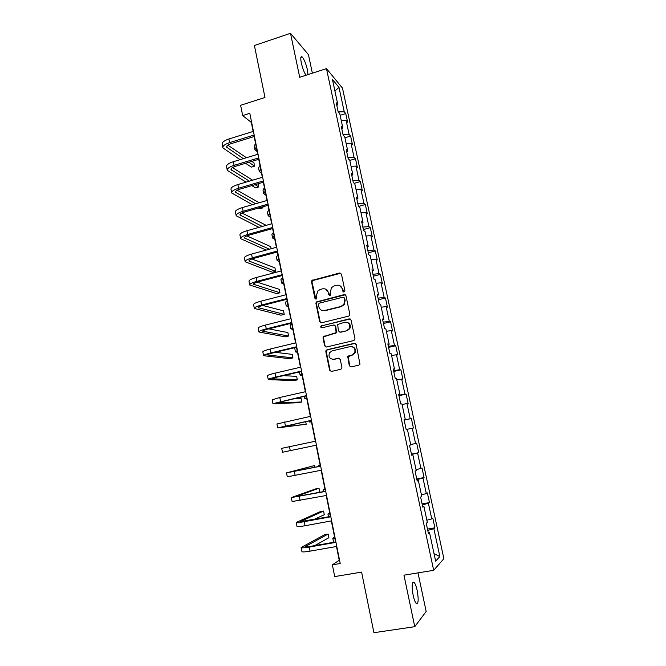 <?xml version="1.0" encoding="UTF-8"?>
<svg xmlns="http://www.w3.org/2000/svg" width="666" height="666" viewBox="0 0 666 666"><rect width="100%" height="100%" fill="white"/><g stroke="black" fill="none" stroke-linecap="round" stroke-linejoin="round"><path stroke-width="1" d="M344.064 291.966L344.896 290.609L341.442 274.142L339.61 272.993L311.929 280.444L311.522 281.893L314.868 298.226L316.134 299.042L316.716 298.668L316.517 295.579L317.649 291.109L320.271 289.435L322.51 288.861C325.474 288.42 327.414 289.66 328.321 292.582L328.763 294.705L330.036 295.521L330.652 295.113L330.419 292.041L331.443 287.695L334.207 285.872L336.463 285.289C339.452 284.84 341.4 286.08 342.324 289.019L342.774 291.15L344.064 291.966M417.191 590.559C416.242 586.263 415.184 583.499 414.019 582.267C411.904 581.743 411.605 586.055 413.128 595.204C414.085 599.533 415.143 602.305 416.3 603.529C418.439 603.962 418.731 599.641 417.191 590.559M307.992 74.6L307.434 69.872C305.952 63.653 304.195 59.349 302.156 56.951C300.666 55.961 300.383 57.95 301.315 62.937C302.555 68.307 304.129 72.403 306.019 75.233M349.284 365.676L351.14 366.908L358.891 365.126L359.981 364.227L356.185 344.513L354.32 343.298L327.006 349.767L326.032 350.483L325.824 351.69L329.62 370.204L331.452 371.428L340.692 369.305L341.741 368.481L341.891 367.374L340.243 359.415L338.403 358.191L333.824 359.265C329.678 359.116 328.221 356.968 329.454 352.83L332.093 350.865L350.083 346.62C354.104 346.67 355.636 348.718 354.678 352.78L351.839 355.053L347.777 356.585L349.284 365.676L350.865 366.941M312.362 73.185L308.441 54.654L290.501 33.3L254.404 45.521L264.976 97.477L240.617 105.295L242.674 115.568L249.808 113.303L340.209 563.511L332.376 564.843L334.715 576.581L361.588 572.111L373.917 632.7L414.752 626.689L426.165 611.463L418.007 572.885M290.501 33.3L299.708 77.281L326.473 68.615L433.683 570.321L403.962 575.174L414.752 626.689M348.634 316.125L349.625 315.393L349.833 314.194L345.979 295.779L344.131 294.613L316.25 301.989L315.925 303.355L319.663 321.62L321.478 322.802L348.634 316.125M351.065 320.063L354.945 338.603L354.787 339.718L353.746 340.542L326.448 347.028L324.625 345.829L323.01 337.945L323.243 336.696L336.155 332.65L335.281 326.207L333.45 325.016L322.028 327.805C320.912 327.755 320.554 327.173 320.945 326.074L349.209 318.864L351.065 320.063M326.473 68.615L342.49 88.128L443.889 558.716L433.683 570.321M427.48 529.095L434.881 527.797L432.792 518.073L431.759 518.897L428.413 503.296L429.453 502.58L427.381 492.932L426.323 493.589L422.993 478.105L424.067 477.547L422.011 467.965L420.92 468.456L417.615 453.08L418.723 452.689L416.675 443.173L415.559 443.506L412.271 428.238L413.411 428.005L411.38 418.556L410.231 418.731L406.968 403.571L408.133 403.496L406.118 394.114L404.945 394.13L401.706 379.079L402.897 379.154L400.899 369.838L399.692 369.697L396.478 354.753L397.702 354.978L395.712 345.729L394.472 345.446L391.283 330.602L392.54 330.977L390.559 321.795L389.294 321.353L386.13 306.61L387.412 307.143L385.447 298.018L384.157 297.436L381.01 282.792L382.317 283.466L380.369 274.409L379.046 273.676L375.924 259.141L377.256 259.956L375.324 250.957L373.976 250.083L370.87 235.647L372.236 236.605L370.313 227.664L368.939 226.648L365.859 212.312L367.241 213.411L365.334 204.537L363.936 203.38L360.872 189.144L362.287 190.376L360.389 181.56L358.966 180.27L355.927 166.125L357.367 167.499L355.486 158.741L354.037 157.318L351.015 143.265L352.481 144.78L350.607 136.08L349.134 134.515L346.137 120.563L347.619 122.203L345.762 113.561L344.264 111.871L338.994 87.371L332.442 79.47L337.82 104.587L336.23 102.78L338.145 111.738L339.735 113.495L342.799 127.797L341.225 126.132L343.156 135.156L344.722 136.771L347.802 151.174L346.262 149.65L348.201 158.741L349.742 160.206L352.847 174.708L351.332 173.335L353.288 182.484L354.795 183.808L357.925 198.41L356.435 197.178L358.408 206.402L359.89 207.576L363.037 222.286L361.571 221.204L363.561 230.486L365.018 231.51L368.19 246.32L366.75 245.388L368.756 254.737L370.179 255.611L373.376 270.538L371.969 269.755L373.984 279.171L375.383 279.895L378.596 294.913L377.222 294.289L379.254 303.779L380.619 304.337L383.857 319.472L382.509 319.006L384.557 328.563L385.897 328.962L389.16 344.205L387.837 343.897L389.901 353.521L391.208 353.763L394.497 369.114L393.206 368.972L395.279 378.663L396.561 378.746L399.875 394.205L398.609 394.23L400.699 403.987L401.948 403.904L405.286 419.48L404.054 419.672L406.16 429.503L412.271 428.238M434.881 527.797L433.866 528.679L439.851 556.543L435.639 561.155L429.495 532.492L428.413 533.441L426.24 523.318L427.339 522.435L423.909 506.401L422.785 507.167L420.637 497.119L421.769 496.411L418.356 480.494L417.207 481.093L415.068 471.112L416.233 470.579L412.845 454.778L411.663 455.203L409.54 445.296L410.739 444.938L407.376 429.254M426.873 520.229L431.759 518.897M422.302 504.895L428.413 503.296M423.909 506.401L422.644 506.485M421.428 494.83L426.323 493.589M416.883 479.587L422.993 478.105M418.356 480.494L417.107 480.636M416.025 469.613L420.92 468.456M411.505 454.453L417.615 453.08M412.845 454.778L411.613 454.978M410.664 444.572L415.559 443.506M404.12 419.955L410.231 418.731M402.073 404.495L406.968 403.571M405.286 419.48L404.079 419.755M398.826 395.246L404.945 394.13M396.811 379.92L401.706 379.079M399.875 394.205L398.676 394.538M393.581 370.712L399.692 369.697M391.583 355.511L396.478 354.753M394.497 369.114L393.315 369.497M354.587 352.955L355.078 352.838M388.361 346.345L394.472 345.446M386.388 331.277L391.283 330.602M389.16 344.205L387.995 344.638M383.183 322.153L389.294 321.353M381.235 307.201L386.13 306.61M383.857 319.472L382.717 319.955M378.047 298.135L384.157 297.436M376.115 283.308L381.01 282.792M378.596 294.913L377.472 295.454M372.935 274.275L379.046 273.676M371.029 259.565L375.924 259.141M373.376 270.538L372.261 271.12M367.865 250.583L373.976 250.083M365.975 235.997L370.87 235.647M368.19 246.32L367.091 246.961M362.828 227.056L368.939 226.648M360.964 212.587L365.859 212.312M363.037 222.286L361.954 222.968M357.825 203.688L363.936 203.38M355.977 189.335L360.872 189.144M357.925 198.41L356.851 199.151M352.855 180.478L358.966 180.27M351.032 166.25L355.927 166.125M352.847 174.708L351.79 175.491M347.927 157.434L354.037 157.318M346.12 143.315L351.015 143.265M347.802 151.174L346.761 151.998M343.023 134.54L349.134 134.515M341.242 120.538L346.137 120.563M342.799 127.797L341.766 128.671M338.203 111.805L344.264 111.871M334.915 91.009L338.994 87.371M337.82 104.587L336.813 105.511M336.463 546.511L339.227 560.248L332.376 564.843M242.674 115.568L251.332 122.419L253.147 131.443M254.162 136.522L257.734 154.296M258.733 159.299L262.354 177.314M263.336 182.234L266.999 200.483M267.973 205.328L271.686 223.809M272.644 228.58L276.398 247.302M277.339 251.989L281.152 270.954M282.076 275.566L285.93 294.772M286.838 299.3L290.742 318.756M291.641 323.201L295.596 342.907M296.47 347.269L300.474 367.232M301.332 371.503L305.394 391.725M306.235 395.912L310.348 416.392M311.172 420.487L315.334 441.233M316.142 445.246L320.338 466.167M321.162 470.279L325.374 491.242M326.232 495.504L330.444 516.5M331.327 520.912L335.547 541.941M434.041 553.696L439.851 556.543M427.755 530.394L433.866 528.679M429.495 532.492L428.213 532.517M340.118 115.301L345.762 113.561M344.938 137.787L350.607 136.08M349.783 160.414L355.486 158.741M354.245 183.325L360.389 181.56M358.466 206.452L365.334 204.537M363.361 229.554L370.313 227.664M368.34 252.797L375.324 250.957M373.351 276.199L380.369 274.409M378.396 299.767L385.447 298.018M383.474 323.493L390.559 321.795M388.586 347.394L395.712 345.729M393.739 371.453L400.899 369.838M398.926 395.679L406.118 394.114M404.145 420.071L411.38 418.556M411.438 454.137L418.723 452.689M416.75 478.946L424.067 477.547M422.094 503.929L429.453 502.58M343.648 291.991L342.765 289.194L339.702 285.606M325.591 289.119L328.788 292.757L329.67 295.546M340.834 273.21L312.421 280.644L312.021 282.093L315.817 299.076M345.263 294.772L316.733 302.148L316.408 303.513L320.146 321.736L321.012 322.835M344.214 298.027L342.923 297.202L319.18 303.188L318.356 304.529L318.814 306.768C319.722 309.698 321.653 310.955 324.617 310.531L340.875 306.477L343.906 304.304L344.68 300.283L344.214 298.027L344.655 298.193L343.764 297.352M322.369 310.539L324.617 310.531M344.655 298.193L345.121 300.449L344.347 304.462L341.325 306.626L325.091 310.672M334.399 325.1L335.739 326.323L336.605 332.759L323.718 336.788L323.485 338.037L325.091 345.904L326.099 347.069M350.216 318.964L322.061 325.741L321.42 326.19L321.795 327.83M346.661 330.602L349.367 328.538C350.532 324.409 349.042 322.302 344.913 322.219L337.62 324.467L338.486 330.927L340.326 332.134L347.103 330.711L349.8 328.654C350.982 325.591 350.108 323.485 347.177 322.319M339.86 332.168L340.326 332.134M347.103 330.711L340.767 332.234M351.964 346.62C355.07 347.569 356.11 349.642 355.103 352.847L352.272 355.12L348.21 356.651L349.717 365.717M332.659 359.357L333.824 359.265M339.161 358.216L334.282 359.324M355.178 343.348L327.472 349.841L326.507 350.557L326.298 351.756L330.078 370.246L331.235 371.462M257.193 151.615L254.895 149.625L256.268 146.995M254.812 149.217L254.196 146.129L255.561 143.473M222.81 147.444L222.194 144.306C221.82 142.407 224.051 140.643 228.896 138.994L253.438 131.352M240.093 159.657L222.894 147.894C222.527 146.02 224.767 144.264 229.612 142.624L254.171 135.007M254.454 136.43L231.119 143.656C227.88 144.747 226.39 145.921 226.631 147.178L243.39 158.658M248.834 162.288L254.612 166.15L253.946 162.837L251.815 161.388M227.83 145.155L246.42 157.734M254.612 166.15L251.407 167.116L245.579 163.27M261.555 173.335L259.282 171.512L260.689 169.039M259.207 171.137L258.575 167.99L259.981 165.501M265.942 195.196L263.703 193.54L265.143 191.234M263.628 193.198L262.987 190.001L264.427 187.662M227.214 169.947L226.59 166.758C226.24 164.993 228.496 163.303 233.366 161.696L258.025 154.212M246.062 182.134L227.297 170.371C226.948 168.623 229.212 166.95 234.091 165.351L258.766 157.884M259.032 159.207L235.581 166.292C232.326 167.357 230.819 168.473 231.044 169.639L249.367 181.152M255.078 184.665L258.766 186.93L258.133 183.766M232.459 167.616L252.63 180.186M258.766 186.93L255.544 187.879L251.831 185.623M231.651 192.607L231.01 189.36C230.686 187.72 232.975 186.122 237.87 184.557L262.645 177.223M252.339 204.703L231.726 192.99C231.402 191.383 233.699 189.793 238.595 188.237L263.386 180.927M263.636 182.151L240.068 189.086C236.805 190.126 235.273 191.184 235.481 192.258L255.636 203.754M261.68 207.134L262.945 207.842L262.745 206.826M237.171 190.226L259.191 202.73M262.945 207.842L259.715 208.766L258.441 208.058M270.363 217.199L268.148 215.717L269.63 213.57M268.082 215.401L267.432 212.154L268.906 209.981M274.808 239.352L272.619 238.045L274.142 236.055M272.56 237.754L271.903 234.457L273.418 232.442M279.279 261.646L277.123 260.514L278.688 258.691M277.073 260.256L276.398 256.901L277.955 255.053M236.114 215.409L235.464 212.113C235.173 210.614 237.479 209.099 242.399 207.576L267.299 200.391M259.007 227.364L236.18 215.767C235.889 214.294 238.203 212.795 243.132 211.28L268.048 204.121M268.273 205.245L244.597 212.029C241.308 213.045 239.76 214.044 239.951 215.026L262.296 226.44M241.966 212.987L266.192 225.349M240.609 238.378L239.951 235.015C239.677 233.649 242.016 232.234 246.961 230.744L271.986 223.726M266.184 250.091L240.676 238.703C240.409 237.362 242.749 235.955 247.702 234.474L272.735 227.481M272.943 228.496L249.151 235.131C245.846 236.122 244.28 237.054 244.455 237.953L269.455 249.192M271.12 248.743L270.704 246.645L246.878 235.897M245.138 261.497L244.464 258.075C244.222 256.851 246.587 255.519 251.557 254.079L276.698 247.219M277.647 251.906L253.729 258.391C250.416 259.349 248.834 260.231 248.984 261.03L275.641 271.345L272.369 272.211L245.188 261.788C244.955 260.589 247.319 259.265 252.297 257.834L277.464 250.999M275.641 271.345L274.958 267.923L251.939 258.949M283.783 284.082L281.66 283.133L283.258 281.477M281.618 282.908L280.927 279.495L282.526 277.814M249.692 284.773L249.009 281.293C248.793 280.211 251.182 278.971 256.185 277.564L281.452 270.871M282.376 275.483L258.35 281.81C255.011 282.742 253.413 283.558 253.546 284.265L279.928 292.774L276.64 293.623L249.742 285.031C249.534 283.966 251.923 282.742 256.926 281.343L282.218 274.675M279.928 292.774L279.237 289.335L257.201 282.134M288.32 306.668L286.222 305.902L287.87 304.42M286.189 305.702L285.489 302.239L287.129 300.732M254.279 308.208L253.588 304.67C253.396 303.729 255.819 302.58 260.839 301.223L286.23 294.688M287.146 299.217L262.995 305.394C259.64 306.293 258.025 307.051 258.142 307.667L284.24 314.344L280.935 315.176L254.32 308.433C254.137 307.509 256.56 306.377 261.588 305.028L287.004 298.526M284.24 314.344L283.541 310.88L262.762 305.453M292.882 329.412L290.817 328.821L292.507 327.514M290.784 328.654L290.085 325.141L291.758 323.801M258.899 331.801L258.192 328.205C258.033 327.406 260.481 326.357 265.534 325.041L291.05 318.681M291.941 323.127L267.674 329.137C264.302 330.011 262.67 330.702 262.762 331.218L288.578 336.047L285.256 336.854L258.932 331.993C258.783 331.218 261.23 330.178 266.283 328.871L291.825 322.535M288.578 336.047L287.879 332.559L268.773 328.862M297.477 352.297L295.446 351.898L297.169 350.757M295.421 351.765L294.705 348.193L295.221 347.569M263.553 355.561L262.829 351.898C262.704 351.257 265.176 350.291 270.254 349.017L295.904 342.832M296.778 347.194L272.386 353.047C268.997 353.887 267.341 354.52 267.424 354.936L292.94 357.892L289.61 358.674L263.578 355.711C263.453 355.086 265.934 354.145 271.012 352.88L296.678 346.72M292.94 357.892L292.241 354.379L275.449 352.314M302.106 375.333L300.1 375.125L301.873 374.167M268.231 379.487L267.499 375.766C267.399 375.266 269.905 374.4 275.008 373.168L300.782 367.157M301.64 371.437L277.131 377.114L272.111 378.812L297.336 379.87L293.989 380.636L268.256 379.603C268.157 379.129 270.662 378.28 275.774 377.056L301.573 371.07M297.336 379.87L296.628 376.34L283.383 375.666M306.76 398.534L304.787 398.509L306.601 397.727M272.943 403.571L272.203 399.791L279.795 397.494L305.702 391.65M306.543 395.845L276.831 402.863L301.756 401.989L298.393 402.739L272.96 403.654L306.493 395.596M301.756 401.989L301.049 398.435L294.214 398.601M311.447 421.878L309.507 422.053L311.363 421.453M277.697 427.83L276.939 423.984L310.656 416.325M311.48 420.421L281.585 427.072L306.21 424.25L277.705 427.872L311.455 420.288M306.21 424.25L305.694 421.67M316.167 445.387L314.26 445.754L316.159 445.346M282.476 452.264L316.45 445.163L282.476 452.264L281.71 448.343L315.642 441.167M320.155 465.251L318.273 465.784L320.213 465.526M314.81 467.274L314.477 465.576L286.513 472.868L320.671 466.192M286.522 472.902L287.287 476.814L321.478 470.213M320.654 466.1L290.418 472.061L314.477 465.576M324.933 489.044L323.085 489.785L325.066 489.718M317.249 492.815L319.738 491.891L319.006 488.245L315.584 488.911L291.35 497.577L325.732 491.391M291.358 497.644L292.124 501.548L326.548 495.446M325.691 491.183L295.263 496.753L319.006 488.245M329.745 513.003L327.93 513.952L329.953 514.077M313.828 519.572L324.3 514.726L323.568 511.063L320.13 511.704L296.22 522.452C296.303 522.885 298.976 522.635 304.254 521.686L330.827 516.774M296.237 522.552L297.003 526.456C297.086 526.914 299.775 526.681 305.053 525.74L331.643 520.854M330.761 516.441L300.15 521.628L323.568 511.063M334.582 537.129L332.809 538.278L334.881 538.594M332.834 538.411L333.591 542.282M314.743 545.62L328.896 537.72L328.155 534.024L324.7 534.64L301.124 547.502C301.24 548.101 303.946 547.952 309.249 547.061L335.964 542.34M301.149 547.643L301.914 551.531C302.031 552.164 304.745 552.031 310.056 551.14L336.788 546.453M335.872 541.883L310.489 546.37L305.07 546.669L328.155 534.024M342.765 289.194L342.324 289.019M329.229 294.88L328.763 294.705M328.788 292.757L328.321 292.582M315.359 298.393L314.868 298.226M312.021 282.093L311.522 281.893M313.187 280.178L312.695 279.978M340.06 273.202L339.61 272.993M343.215 291.325L342.774 291.15M320.146 321.736L319.663 321.62M316.408 303.513L315.925 303.355M317.582 301.598L317.091 301.44M344.572 294.78L344.131 294.613M341.325 306.626L340.875 306.477M345.121 300.449L344.68 300.283M325.091 345.904L324.625 345.829M323.485 338.037L323.01 337.945M324.658 336.122L324.184 336.022M335.631 333.475L335.181 333.375M336.821 331.551L336.363 331.443M335.739 326.323L335.281 326.207M322.061 325.741L321.586 325.632M349.642 318.997L349.209 318.864M348.06 357.759L347.627 357.692M349.259 355.827L348.826 355.761M352.272 355.12L351.839 355.053M338.852 358.25L338.403 358.191M330.078 370.246L329.62 370.204M326.298 351.756L325.824 351.69M327.472 349.841L327.006 349.767M354.745 343.381L354.32 343.298M228.896 138.994L229.612 142.624M226.856 146.07L227.198 147.827M233.366 161.696L234.091 165.351M231.277 168.606L231.601 170.246M237.87 184.557L238.595 188.237M235.739 191.3L236.03 192.807M242.399 207.576L243.132 211.28M240.226 214.136L240.493 215.526M246.961 230.744L247.702 234.474M244.738 237.138L244.988 238.395M251.557 254.079L252.297 257.834M249.284 260.289L249.509 261.422M256.185 277.564L256.926 281.343M253.863 283.608L254.062 284.598M260.839 301.223L261.588 305.028M258.475 307.076L258.641 307.933M265.534 325.041L266.283 328.871M263.12 330.711L263.261 331.435M270.254 349.017L271.012 352.88M267.79 354.503L267.907 355.095M275.008 373.168L275.774 377.056M272.494 378.463L272.585 378.912M279.795 397.494L280.569 401.407M284.623 421.978L285.398 425.924M289.477 446.645L290.259 450.616M294.364 471.478L295.155 475.474M299.292 496.495L300.083 500.524M304.254 521.686L305.053 525.74M309.249 547.061L310.056 551.14M305.469 546.345L305.577 546.903M412.737 582.475L414.019 582.267M300.874 57.376L302.156 56.951M312.421 280.644L311.929 280.444M316.733 302.148L316.25 301.989M344.347 304.462L343.906 304.304M323.718 336.788L323.243 336.696M336.605 332.759L336.155 332.65M321.42 326.19L320.945 326.074M349.8 328.654L349.367 328.538M348.21 356.651L347.777 356.585M355.103 352.847L354.678 352.78M326.507 350.557L326.032 350.483M299.459 371.936L300.083 375.025M304.354 396.337L304.778 398.443M309.274 420.895L309.499 422.019M318.281 465.809L318.431 466.55M323.102 489.843L323.451 491.616M327.947 514.044L328.513 516.858"/></g></svg>
